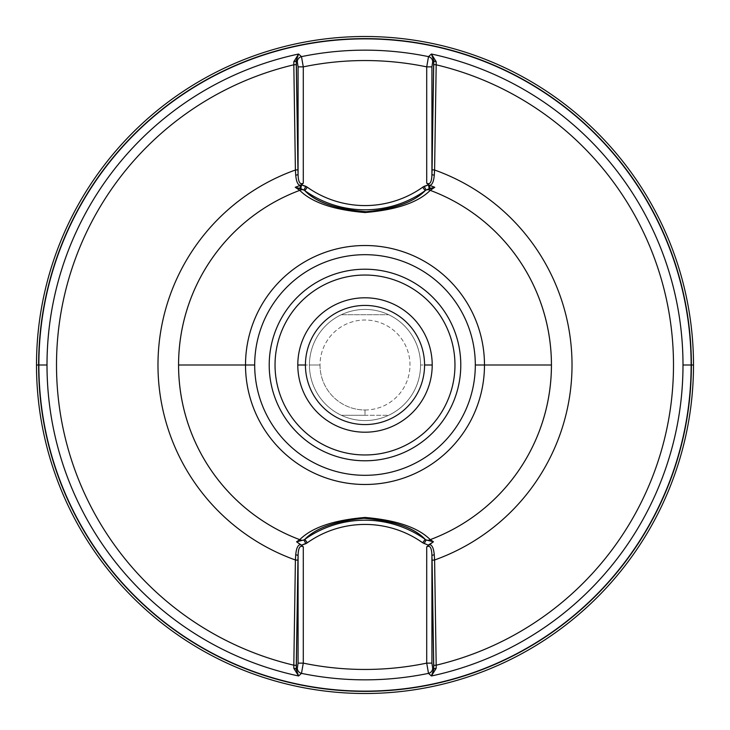 <?xml version="1.0" encoding="UTF-8"?>
<svg xmlns="http://www.w3.org/2000/svg" width="730" height="730" viewBox="0 0 730 730"><rect width="100%" height="100%" fill="white"/><g stroke="black" fill="none" stroke-linecap="round" stroke-linejoin="round"><path stroke-width="0.55" stroke-dasharray="3.65 2.74" d="M39.146 365A325.854 325.854 0 0 1 365 39.146A325.854 325.854 0 0 1 690.854 365A325.854 325.854 0 0 1 365 690.854A325.854 325.854 0 0 1 39.146 365A325.854 325.854 0 0 1 365 39.146A325.854 325.854 0 0 1 690.854 365L693.5 365L690.854 365A325.854 325.854 0 0 1 365 690.854A325.854 325.854 0 0 1 39.146 365L36.5 365L39.146 365M460.785 365A95.785 95.785 0 0 1 365 460.785A95.785 95.785 0 0 1 269.215 365A95.785 95.785 0 0 1 365 269.215A95.785 95.785 0 0 1 460.785 365A95.785 95.785 0 0 1 365 460.785A95.785 95.785 0 0 1 269.215 365A95.785 95.785 0 0 1 365 269.215A95.785 95.785 0 0 1 460.785 365M454.963 365A89.963 89.963 0 0 0 365 275.037A89.963 89.963 0 0 0 275.037 365A89.963 89.963 0 0 0 365 454.963A89.963 89.963 0 0 0 454.963 365A89.963 89.963 0 0 1 365 454.963A89.963 89.963 0 0 1 275.037 365A89.963 89.963 0 0 1 365 275.037A89.963 89.963 0 0 1 454.963 365M365 409.986A44.986 44.986 0 0 0 409.986 365A44.986 44.986 0 0 0 365 320.014A44.986 44.986 0 0 0 320.014 365A44.986 44.986 0 0 0 365 409.986L365 415.279L388.67 415.279A55.571 55.571 0 0 0 388.67 314.721L341.33 314.721A55.571 55.571 0 0 0 309.429 365L320.014 365A44.986 44.986 0 0 1 365 320.014A44.986 44.986 0 0 1 409.986 365A44.986 44.986 0 0 1 365 409.986A44.986 44.986 0 0 1 320.014 365L309.429 365A55.571 55.571 0 0 0 341.33 415.279L365 415.279L365 409.986M420.571 365A55.571 55.571 0 0 1 341.33 415.279A55.571 55.571 0 0 1 309.429 365A55.571 55.571 0 0 0 365 420.571A55.571 55.571 0 0 0 420.571 365A55.571 55.571 0 0 0 365 309.429A55.571 55.571 0 0 0 309.429 365A55.571 55.571 0 0 1 388.67 314.721A55.571 55.571 0 0 1 420.571 365L432.206 365A67.206 67.206 0 0 0 365 297.794A67.206 67.206 0 0 0 297.794 365L309.429 365A55.571 55.571 0 0 1 365 309.429A55.571 55.571 0 0 1 420.571 365A55.571 55.571 0 0 1 365 420.571A55.571 55.571 0 0 1 309.429 365L297.794 365A67.206 67.206 0 0 0 365 432.206A67.206 67.206 0 0 0 432.206 365L420.571 365M341.33 314.721L388.67 314.721A55.571 55.571 0 0 0 341.33 314.721M432.206 365A67.206 67.206 0 0 1 365 432.206A67.206 67.206 0 0 1 297.794 365A67.206 67.206 0 0 1 365 297.794A67.206 67.206 0 0 1 432.206 365M365 415.279L341.33 415.279L365 415.279M341.33 415.279A55.571 55.571 0 0 0 388.67 415.279L341.33 415.279"/><path stroke-width="1.09" d="M693.5 365A328.5 328.5 0 0 0 365 36.5A328.5 328.5 0 0 0 36.5 365A328.5 328.5 0 0 0 365 693.5A328.5 328.5 0 0 0 693.5 365A328.5 328.5 0 0 1 365 693.5A328.5 328.5 0 0 1 36.5 365L38.626 365A326.374 326.374 0 0 0 365 691.374A326.374 326.374 0 0 0 691.374 365L693.5 365L691.374 365A326.374 326.374 0 0 0 365 38.626A326.374 326.374 0 0 0 38.626 365L36.5 365A328.5 328.5 0 0 1 365 36.5A328.5 328.5 0 0 1 693.5 365M301.49 56.63L298.597 54.02A317.988 317.988 0 0 0 47.012 365L38.626 365A326.374 326.374 0 0 1 365 38.626A326.374 326.374 0 0 1 691.374 365L682.988 365A317.988 317.988 0 0 0 431.403 54.02L428.51 56.63A314.84 314.84 0 0 0 301.49 56.63L298.597 54.02L296.207 60.699L297.32 61.721A5.292 5.146 -47.4 0 1 301.49 56.63A5.292 5.146 132.6 0 0 297.32 61.721L296.207 60.699A2.646 0.986 -4 0 1 293.825 61.667L298.597 54.02L296.207 60.699L296.371 64.578L293.816 64.806L293.825 61.667A2.646 0.986 176 0 0 296.207 60.699L298.077 174.443L298.077 66.868L297.32 61.721L298.077 66.868L303.288 66.868L301.49 56.63A314.84 314.84 0 0 1 428.51 56.63L426.712 66.868A304.446 304.446 0 0 0 303.288 66.868L301.49 56.63M426.712 66.868L431.923 66.868L432.68 61.721A5.292 5.146 -132.6 0 0 428.51 56.63L426.712 66.868A304.446 304.446 0 0 0 303.288 66.868L303.288 183.157L300.55 185.283C297.95 185.311 296.344 181.925 295.723 175.118L295.404 170.017A207.037 207.037 0 0 0 295.404 559.983L295.723 554.882A2.646 0.694 -177.3 0 1 298.077 555.557L296.207 669.301A2.646 0.986 4 0 0 293.825 668.333L298.597 675.98L301.49 673.37A314.84 314.84 0 0 0 428.51 673.37L431.403 675.98L436.175 668.333L436.184 665.194A308.525 308.525 0 0 0 436.184 64.806L436.175 61.667A2.646 0.986 4 0 1 433.793 60.699L431.403 54.02L428.51 56.63A5.292 5.146 47.4 0 1 432.68 61.721L433.793 60.699L431.403 54.02L436.175 61.667L431.403 54.02A317.988 317.988 0 0 1 431.403 675.98L433.793 669.301A2.646 0.986 176 0 1 436.175 668.333L431.403 675.98L433.793 669.301L432.68 668.279A5.292 5.146 132.6 0 1 428.51 673.37L431.403 675.98A317.988 317.988 0 0 0 682.988 365L691.374 365A326.374 326.374 0 0 1 365 691.374A326.374 326.374 0 0 1 38.626 365L47.012 365A317.988 317.988 0 0 0 298.597 675.98A317.988 317.988 0 0 1 298.597 54.02L293.825 61.667L293.816 64.806A308.525 308.525 0 0 0 293.816 665.194L293.825 668.333L293.816 665.194L296.371 665.422L296.207 669.301L297.32 668.279L298.077 663.132L298.077 555.557L297.931 560.202L295.404 559.983L297.931 560.202L296.371 665.422L293.816 665.194L295.404 559.983L293.816 665.194A308.525 308.525 0 0 1 293.816 64.806L295.404 170.017L293.816 64.806L296.371 64.578L297.931 169.798L295.404 170.017L297.931 169.798L298.077 174.443A2.646 0.694 -2.7 0 1 295.723 175.118A2.646 0.694 177.3 0 0 298.077 174.443C298.241 182.099 299.984 185 303.288 183.157L301.508 184.818L300.833 188.696L299.975 188.44L300.55 185.283L301.508 184.818L305.888 186.342L303.881 190.037L295.23 187.281L299.765 190.357A5.292 4.389 -51.5 0 1 303.881 190.037L300.833 188.696L301.508 184.818L307.284 187.208A99.882 99.882 0 0 0 422.716 187.208L428.483 184.818L426.712 183.157L426.712 66.868L431.923 66.868L431.923 174.443A2.646 0.694 -177.3 0 0 434.277 175.118C433.675 181.898 432.06 185.283 429.45 185.283L434.77 187.281L426.119 190.037L424.112 186.342L428.483 184.818L429.45 185.283L430.025 188.431L429.45 185.283L426.712 183.157C430.007 185.009 431.74 182.108 431.923 174.443C431.74 182.108 430.007 185.009 426.712 183.157L426.712 66.868M428.492 184.818L429.167 188.696L426.119 190.037A5.292 4.389 51.5 0 1 430.235 190.357L434.77 187.281L429.167 188.696L428.492 184.818M431.923 174.443L433.793 60.699L432.68 61.721L431.923 66.868L431.923 174.443L432.069 169.798L434.596 170.017L434.277 175.118A2.646 0.694 2.7 0 1 431.923 174.443M434.596 170.017L432.069 169.798L433.629 64.578L436.184 64.806L434.596 170.017L436.184 64.806L433.629 64.578L433.793 60.699A2.646 0.986 -176 0 0 436.175 61.667L436.184 64.806A308.525 308.525 0 0 1 436.184 665.194L434.596 559.983A207.037 207.037 0 0 0 434.596 170.017L434.277 175.118C433.675 181.898 432.06 185.283 429.45 185.283L434.77 187.281L430.235 190.357A186.424 186.424 0 0 1 551.424 365L484.483 365A119.483 119.483 0 0 0 365 245.517A119.483 119.483 0 0 0 245.517 365L178.576 365A186.424 186.424 0 0 1 299.765 190.357L295.23 187.281L300.55 185.283C297.95 185.311 296.344 181.925 295.723 175.118L295.404 170.017A207.037 207.037 0 0 0 295.404 559.983L295.723 554.882C296.344 548.02 297.977 544.626 300.632 544.699L303.288 546.843L303.288 663.132A304.446 304.446 0 0 0 426.712 663.132L428.51 673.37A5.292 5.146 -47.4 0 0 432.68 668.279L433.793 669.301L432.069 560.202L434.596 559.983L436.184 665.194L433.629 665.422L431.923 555.557L431.923 663.132L432.68 668.279L431.923 663.132L426.712 663.132L428.51 673.37A314.84 314.84 0 0 1 301.49 673.37L303.288 663.132L298.077 663.132L297.32 668.279A5.292 5.146 47.4 0 0 301.49 673.37L303.288 663.132L298.077 663.132L298.077 555.557C298.269 547.874 300.003 544.972 303.288 546.843C300.003 544.972 298.269 547.874 298.077 555.557A2.646 0.694 2.7 0 0 295.723 554.882C296.344 548.02 297.977 544.626 300.632 544.699L296.572 541.779L303.881 539.963L305.888 543.658L301.517 545.182L296.572 541.779L303.881 539.963A5.292 4.389 -128.5 0 1 299.765 539.643L296.572 541.779L299.765 539.643A186.424 186.424 0 0 1 299.765 190.357C311.911 202.502 333.656 209.893 365 212.539C396.344 209.893 418.089 202.502 430.235 190.357A186.424 186.424 0 0 1 430.235 539.643C418.089 527.498 396.344 520.107 365 517.461C333.656 520.107 311.911 527.498 299.765 539.643A186.424 186.424 0 0 1 178.576 365L245.517 365A119.483 119.483 0 0 1 365 245.517A119.483 119.483 0 0 1 484.483 365L475.312 365A110.312 110.312 0 0 0 365 254.688A110.312 110.312 0 0 0 254.688 365L245.517 365L254.688 365A110.312 110.312 0 0 1 365 254.688A110.312 110.312 0 0 1 475.312 365A110.312 110.312 0 0 1 365 475.312A110.312 110.312 0 0 1 254.688 365A110.312 110.312 0 0 0 365 475.312A110.312 110.312 0 0 0 475.312 365L484.483 365A119.483 119.483 0 0 1 365 484.483A119.483 119.483 0 0 1 245.517 365A119.483 119.483 0 0 0 365 484.483A119.483 119.483 0 0 0 484.483 365L551.424 365A186.424 186.424 0 0 1 430.235 539.643L433.428 541.779L429.459 544.689C432.05 544.708 433.656 548.102 434.277 554.882L434.596 559.983A207.037 207.037 0 0 0 434.596 170.017M436.184 665.194L436.175 668.333A2.646 0.986 -4 0 0 433.793 669.301L433.629 665.422L436.184 665.194M296.207 669.301L298.597 675.98L301.49 673.37A5.292 5.146 -132.6 0 1 297.32 668.279L296.207 669.301L298.597 675.98L293.825 668.333A2.646 0.986 -176 0 1 296.207 669.301M299.975 188.44L295.23 187.281L300.55 185.283L299.975 188.44M269.215 365A95.785 95.785 0 0 0 365 460.785A95.785 95.785 0 0 0 460.785 365A95.785 95.785 0 0 0 365 269.215A95.785 95.785 0 0 0 269.215 365A95.785 95.785 0 0 0 365 460.785A95.785 95.785 0 0 0 460.785 365A95.785 95.785 0 0 0 365 269.215A95.785 95.785 0 0 0 269.215 365M431.923 555.557C431.74 547.883 429.997 544.981 426.712 546.843L429.459 544.689C432.05 544.708 433.656 548.102 434.277 554.882A2.646 0.694 -2.7 0 0 431.923 555.557A2.646 0.694 177.3 0 1 434.277 554.882L434.596 559.983L432.069 560.202L431.923 555.557L431.923 663.132L426.712 663.132L426.712 546.843C429.997 544.981 431.74 547.883 431.923 555.557M426.712 663.132L426.712 546.843L429.459 544.689L428.255 545.137L422.716 542.792A99.882 99.882 0 0 0 307.284 542.792L301.517 545.182L303.288 546.843L303.288 663.132A304.446 304.446 0 0 0 426.712 663.132M305.888 543.658L303.881 539.963L304.839 539.333L307.284 542.792L305.888 543.658M430.235 539.643C418.089 527.498 396.344 520.107 365 517.461C333.656 520.107 311.911 527.498 299.765 539.643A5.292 4.389 51.5 0 0 303.881 539.963L304.839 539.333C315.898 527.918 335.928 520.864 364.936 518.172C394.008 520.837 414.092 527.89 425.161 539.333L426.119 539.963A5.292 4.389 -51.5 0 0 430.235 539.643A5.292 4.389 128.5 0 1 426.119 539.963L433.428 541.779L430.235 539.643M424.112 543.658L426.119 539.963L433.428 541.779L428.255 545.137L422.716 542.792L425.161 539.333L426.119 539.963L424.112 543.658M304.839 539.333L307.284 542.792A99.882 99.882 0 0 1 422.716 542.792L425.161 539.333A104.116 104.116 0 0 0 304.839 539.333A104.116 104.116 0 0 1 425.161 539.333C414.238 527.68 393.57 520.627 363.148 518.19C334.842 521.311 315.406 528.356 304.839 539.333M454.963 365A89.963 89.963 0 0 0 365 275.037A89.963 89.963 0 0 0 275.037 365A89.963 89.963 0 0 0 365 454.963A89.963 89.963 0 0 0 454.963 365A89.963 89.963 0 0 1 365 454.963A89.963 89.963 0 0 1 275.037 365A89.963 89.963 0 0 1 365 275.037A89.963 89.963 0 0 1 454.963 365M297.794 365A67.206 67.206 0 0 0 365 432.206A67.206 67.206 0 0 0 432.206 365A67.206 67.206 0 0 1 365 432.206A67.206 67.206 0 0 1 297.794 365L305.432 365A59.568 59.568 0 0 0 365 424.568A59.568 59.568 0 0 0 424.568 365L432.206 365L424.568 365A59.568 59.568 0 0 0 365 305.432A59.568 59.568 0 0 0 305.432 365L297.794 365A67.206 67.206 0 0 1 365 297.794A67.206 67.206 0 0 1 432.206 365A67.206 67.206 0 0 0 365 297.794A67.206 67.206 0 0 0 297.794 365M305.432 365A59.568 59.568 0 0 1 365 305.432A59.568 59.568 0 0 1 424.568 365A59.568 59.568 0 0 1 365 424.568A59.568 59.568 0 0 1 305.432 365M299.765 190.357C311.911 202.502 333.656 209.893 365 212.539C396.344 209.893 418.089 202.502 430.235 190.357A5.292 4.389 -128.5 0 0 426.119 190.037L425.161 190.667C414.102 202.082 394.072 209.136 365.064 211.828C335.992 209.163 315.907 202.11 304.839 190.667L303.881 190.037A5.292 4.389 128.5 0 0 299.765 190.357M424.112 186.342L426.119 190.037L425.161 190.667L422.716 187.208L424.112 186.342M425.161 190.667L422.716 187.208A99.882 99.882 0 0 1 307.284 187.208L304.839 190.667A104.116 104.116 0 0 0 425.161 190.667A104.116 104.116 0 0 1 304.839 190.667C315.762 202.32 336.43 209.373 366.852 211.809C395.158 208.689 414.594 201.644 425.161 190.667M305.888 186.342L307.284 187.208L304.839 190.667L303.881 190.037L305.888 186.342M303.288 66.868L303.288 183.157C299.984 185 298.241 182.099 298.077 174.443L298.077 66.868L303.288 66.868"/></g></svg>
